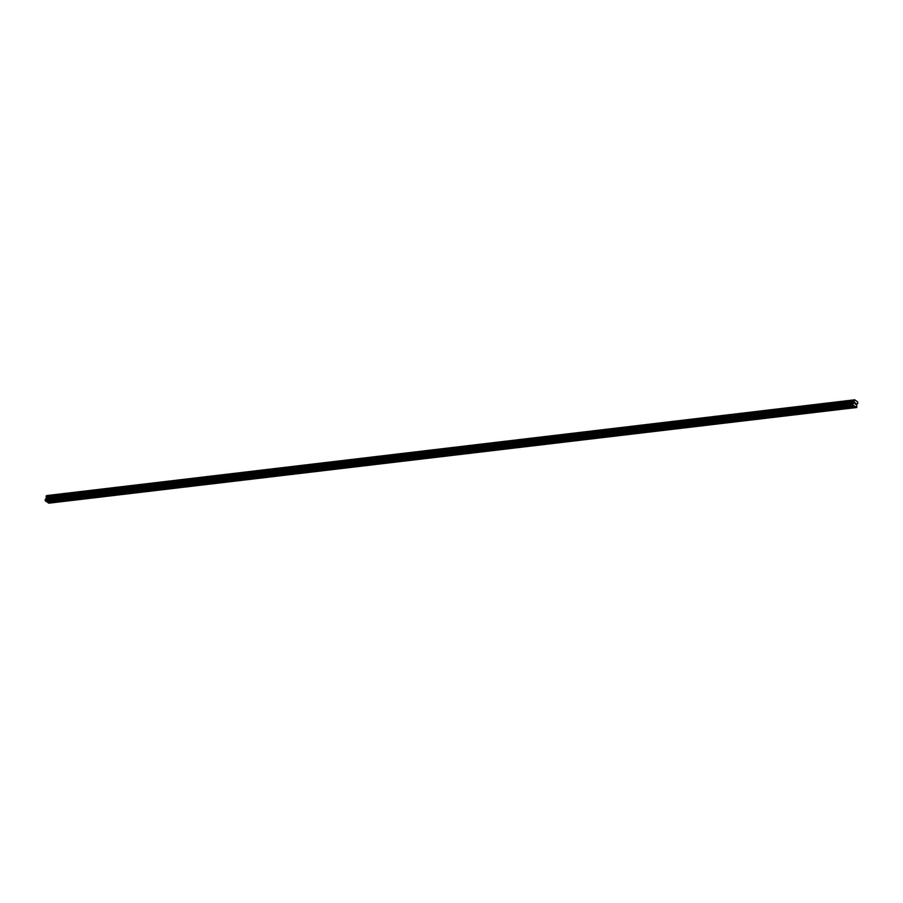 <?xml version="1.0" encoding="UTF-8"?>
<svg xmlns="http://www.w3.org/2000/svg" width="903" height="903" viewBox="0 0 903 903"><rect width="100%" height="100%" fill="white"/><g stroke="black" fill="none" stroke-linecap="round" stroke-linejoin="round"><path stroke-width="1.35" d="M51.55 501.154L51.697 501.786L50.828 501.176L854.351 406.068L852.827 404.533L854.656 399.803L857.511 401.824L857.85 403.054L856.71 404.702L856.778 407.332L854.351 406.068M64.237 499.652L64.373 500.285L63.312 499.754M76.924 498.151L77.06 498.783L75.999 498.253M89.611 496.639L89.747 497.282L88.675 496.752M102.299 495.137L102.434 495.781L101.362 495.25M114.974 493.636L115.121 494.28L114.049 493.738M127.662 492.135L127.808 492.778L126.736 492.237M140.349 490.634L140.496 491.277L139.423 490.735M153.036 489.133L153.183 489.765L152.11 489.234M165.723 487.631L165.87 488.263L164.797 487.733M178.41 486.13L178.557 486.762L177.485 486.232M191.097 484.629L191.233 485.261L190.172 484.73M203.785 483.116L203.92 483.76L202.859 483.229M216.472 481.615L216.607 482.258L215.535 481.717M229.159 480.114L229.294 480.757L228.222 480.215M241.835 478.613L241.981 479.256L240.909 478.714M254.522 477.111L254.669 477.743L253.596 477.213M267.209 475.61L267.356 476.242L266.283 475.712M279.896 474.109L280.043 474.741L278.971 474.21M292.583 472.608L292.73 473.24L291.658 472.709M305.27 471.095L305.406 471.738L304.345 471.208M317.958 469.594L318.093 470.237L317.032 469.695M330.645 468.093L330.78 468.736L329.719 468.194M343.332 466.591L343.467 467.235L342.395 466.693M356.019 465.09L356.154 465.722L355.082 465.192M368.695 463.589L368.842 464.221L367.769 463.69M381.382 462.088L381.529 462.72L380.456 462.189M394.069 460.586L394.216 461.219L393.144 460.688M406.756 459.074L406.903 459.717L405.831 459.187M419.443 457.573L419.59 458.216L418.518 457.686M432.131 456.071L432.266 456.715L431.205 456.173M444.818 454.57L444.953 455.214L443.892 454.672M457.505 453.069L457.64 453.701L456.579 453.171M470.192 451.568L470.328 452.2L469.255 451.669M482.879 450.066L483.015 450.699L481.942 450.168M495.555 448.565L495.702 449.197L494.63 448.667M508.242 447.053L508.389 447.696L507.317 447.166M520.929 445.551L521.076 446.195L520.004 445.664M533.617 444.05L533.763 444.694L532.691 444.152M546.304 442.549L546.45 443.192L545.378 442.651M558.991 441.048L559.126 441.68L558.065 441.149M571.678 439.547L571.813 440.179L570.752 439.648M584.365 438.045L584.501 438.677L583.44 438.147M597.052 436.544L597.188 437.176L596.115 436.646M609.739 435.032L609.875 435.675L608.803 435.144M622.415 433.53L622.562 434.174L621.49 433.643M635.102 432.029L635.249 432.672L634.177 432.131M647.79 430.528L647.936 431.171L646.864 430.629M660.477 429.027L660.624 429.659L659.551 429.128M673.164 427.525L673.311 428.157L672.238 427.627M685.851 426.024L685.987 426.656L684.925 426.126M698.538 424.523L698.674 425.155L697.613 424.624M711.225 423.01L711.361 423.654L710.3 423.123M723.913 421.509L724.048 422.152L722.976 421.622M736.6 420.008L736.735 420.651L735.663 420.109M749.276 418.507L749.422 419.15L748.35 418.608M761.963 417.005L762.109 417.649L761.037 417.107M774.65 415.504L774.797 416.136L773.724 415.606M787.337 414.003L787.484 414.635L786.411 414.105M800.024 412.502L800.171 413.134L799.099 412.603M812.711 411L812.847 411.633L811.786 411.102M825.398 409.488L825.534 410.131L824.473 409.601M838.086 407.987L838.221 408.63L837.16 408.088M850.773 406.485L850.908 407.129L849.836 406.587M50.613 501.267L46.674 501.729L45.319 500.77L45.421 499.122L853.098 403.449M854.001 400.153L46.301 495.826L46.313 498.445L45.421 499.122M46.629 495.792L854.656 399.803M856.428 407.535L48.751 503.197L46.854 501.707M855.141 404.013L854.972 402.636M855.92 403.302L855.66 404.397L855.931 403.314M855.615 404.352L855.852 403.415L855.66 404.397M854.464 399.916L46.787 495.578L854.475 399.894M838.447 408.551L850.558 407.106M825.76 410.052L837.871 408.619M813.072 411.554L825.184 410.12M800.385 413.055L812.497 411.621M787.698 414.556L799.81 413.122M775.011 416.057L787.123 414.624M762.324 417.558L774.447 416.125M749.637 419.06L761.76 417.626M736.95 420.572L749.072 419.127M724.262 422.073L736.385 420.629M711.587 423.575L723.698 422.141M698.899 425.076L711.011 423.642M686.212 426.577L698.324 425.144M673.525 428.078L685.637 426.645M660.838 429.58L672.949 428.146M648.151 431.081L660.262 429.647M635.464 432.593L647.586 431.149M622.777 434.095L634.899 432.65M610.089 435.596L622.212 434.162M597.402 437.097L609.525 435.664M584.726 438.598L596.838 437.165M572.039 440.1L584.151 438.666M559.352 441.601L571.464 440.167M546.665 443.102L558.776 441.669M533.978 444.603L546.089 443.17M521.291 446.116L533.402 444.671M508.603 447.617L520.726 446.184M495.916 449.118L508.039 447.685M483.229 450.62L495.352 449.186M470.542 452.121L482.665 450.687M457.866 453.622L469.978 452.189M445.179 455.123L457.29 453.69M432.492 456.625L444.603 455.191M419.805 458.137L431.916 456.692M407.118 459.638L419.229 458.205M394.43 461.14L406.542 459.706M381.743 462.641L393.866 461.207M369.056 464.142L381.179 462.708M356.369 465.643L368.492 464.21M343.682 467.144L355.805 465.711M331.006 468.646L343.117 467.212M318.319 470.158L330.43 468.713M305.632 471.659L317.743 470.226M292.944 473.161L305.056 471.727M280.257 474.662L292.369 473.228M267.57 476.163L279.682 474.73M254.883 477.664L267.006 476.231M242.196 479.166L254.319 477.732M229.509 480.667L241.632 479.233M216.822 482.179L228.944 480.735M204.146 483.681L216.257 482.247M191.459 485.182L203.57 483.748M178.771 486.683L190.883 485.25M166.084 488.184L178.196 486.751M153.397 489.686L165.509 488.252M140.71 491.187L152.821 489.753M128.023 492.688L140.146 491.255M115.336 494.201L127.458 492.756M102.649 495.702L114.771 494.257M89.961 497.203L102.084 495.77M77.286 498.704L89.397 497.271M64.598 500.206L76.71 498.772M51.911 501.707L64.023 500.273M47.396 502.237L51.336 501.775M851.123 407.039L855.073 406.576M838.503 408.337L850.378 406.926M825.827 409.838L837.691 408.427M813.14 411.339L825.003 409.939M800.453 412.84L812.316 411.441M787.766 414.342L799.629 412.942M775.079 415.843L786.942 414.443M762.392 417.355L774.255 415.944M749.704 418.857L761.579 417.446M737.017 420.358L748.892 418.947M724.33 421.859L736.205 420.448M711.643 423.36L723.517 421.961M698.967 424.861L710.83 423.462M686.28 426.363L698.143 424.963M673.593 427.864L685.456 426.464M660.906 429.376L672.769 427.966M648.219 430.878L660.082 429.467M635.531 432.379L647.395 430.968M622.844 433.88L634.719 432.469M610.157 435.381L622.032 433.982M597.47 436.883L609.344 435.483M584.783 438.384L596.657 436.984M572.107 439.885L583.97 438.486M559.42 441.398L571.283 439.987M546.733 442.899L558.596 441.488M534.045 444.4L545.909 442.989M521.358 445.901L533.221 444.49M508.671 447.403L520.534 446.003M495.984 448.904L507.858 447.504M483.297 450.405L495.171 449.005M470.61 451.906L482.484 450.507M457.923 453.419L469.797 452.008M445.247 454.92L457.11 453.509M432.56 456.421L444.423 455.01M419.872 457.923L431.736 456.512M407.185 459.424L419.048 458.024M394.498 460.925L406.361 459.525M381.811 462.426L393.674 461.027M369.124 463.928L380.998 462.528M356.437 465.44L368.311 464.029M343.75 466.941L355.624 465.53M331.062 468.443L342.937 467.032M318.387 469.944L330.25 468.533M305.699 471.445L317.563 470.034M293.012 472.946L304.875 471.547M280.325 474.447L292.188 473.048M267.638 475.949L279.501 474.549M254.951 477.461L266.814 476.05M242.264 478.962L254.138 477.552M229.576 480.464L241.451 479.053M216.889 481.965L228.764 480.554M204.202 483.466L216.077 482.055M191.526 484.967L203.389 483.568M178.839 486.469L190.702 485.069M166.152 487.97L178.015 486.57M153.465 489.471L165.328 488.071M140.778 490.984L152.641 489.573M128.091 492.485L139.954 491.074M115.403 493.986L127.278 492.575M102.716 495.487L114.591 494.076M90.029 496.989L101.904 495.589M77.342 498.49L89.216 497.09M64.666 499.991L76.529 498.591M51.979 501.492L63.842 500.093M45.319 500.77L852.996 405.108M851.19 406.835L855.017 406.384M45.15 500.206L852.827 404.533M46.403 497.26L854.08 401.587M46.38 497.181L854.057 401.508M46.301 495.826L853.978 400.164M47.34 502.045L51.155 501.594M45.511 498.975L853.188 403.314M46.222 498.591L853.899 402.919M46.313 498.445L853.99 402.783M46.493 497.745L854.17 402.072M46.482 497.53L854.159 401.858M46.188 496.503L853.866 400.83M46.155 496.436L853.832 400.763M46.132 496.379L853.809 400.706M46.132 496.278L853.809 400.605M46.222 495.916L853.899 400.255M46.267 495.849L853.945 400.187"/></g></svg>
